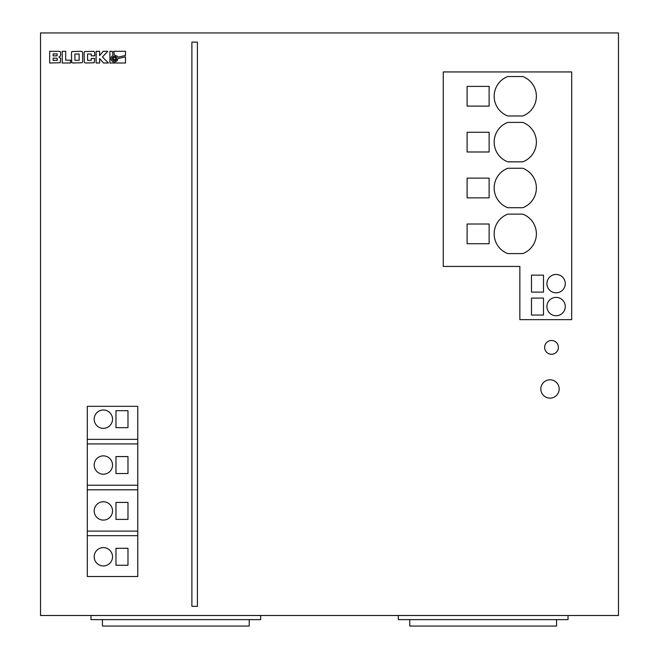 <?xml version="1.0" encoding="UTF-8"?>
<svg xmlns="http://www.w3.org/2000/svg" width="659" height="659" viewBox="0 0 659 659"><rect width="100%" height="100%" fill="white"/><g stroke="black" fill="none" stroke-linecap="round" stroke-linejoin="round"><path stroke-width="0.99" d="M112.285 58.552A2.199 2.199 0 0 0 114.485 60.752A2.199 2.199 0 0 0 116.684 58.552A2.199 2.199 0 0 0 114.485 56.361A2.199 2.199 0 0 0 112.285 58.552M522.768 122.393A21.096 21.096 0 0 1 522.768 161.842L507.776 161.842A21.096 21.096 0 0 1 507.776 122.393L522.768 122.393M522.768 76.526A21.096 21.096 0 0 1 522.768 115.976L507.776 115.976A21.096 21.096 0 0 1 507.776 76.526L522.768 76.526M522.768 214.134A21.096 21.096 0 0 1 522.768 253.583L507.776 253.583A21.096 21.096 0 0 1 507.776 214.134L522.768 214.134M522.768 168.267A21.096 21.096 0 0 1 522.768 207.717L507.776 207.717A21.096 21.096 0 0 1 507.776 168.267L522.768 168.267M540.825 388.967A9.177 9.177 0 0 0 550.001 398.143A9.177 9.177 0 0 0 559.17 388.967A9.177 9.177 0 0 0 550.001 379.798A9.177 9.177 0 0 0 540.825 388.967M565.274 283.634A9.177 9.177 0 0 1 556.097 292.802A9.177 9.177 0 0 1 546.921 283.634A9.177 9.177 0 0 1 556.097 274.457A9.177 9.177 0 0 1 565.274 283.634M565.274 306.567A9.177 9.177 0 0 1 556.097 315.735A9.177 9.177 0 0 1 546.921 306.567A9.177 9.177 0 0 1 556.097 297.39A9.177 9.177 0 0 1 565.274 306.567M94.188 556.789A9.177 9.177 0 0 0 103.364 565.957A9.177 9.177 0 0 0 112.532 556.789A9.177 9.177 0 0 0 103.364 547.613A9.177 9.177 0 0 0 94.188 556.789M94.188 510.914A9.177 9.177 0 0 0 103.364 520.091A9.177 9.177 0 0 0 112.532 510.914A9.177 9.177 0 0 0 103.364 501.746A9.177 9.177 0 0 0 94.188 510.914M94.188 465.048A9.177 9.177 0 0 0 103.364 474.216A9.177 9.177 0 0 0 112.532 465.048A9.177 9.177 0 0 0 103.364 455.871A9.177 9.177 0 0 0 94.188 465.048M94.188 419.173A9.177 9.177 0 0 0 103.364 428.35A9.177 9.177 0 0 0 112.532 419.173A9.177 9.177 0 0 0 103.364 410.005A9.177 9.177 0 0 0 94.188 419.173M544.631 347.392A6.878 6.878 0 0 0 551.509 354.27A6.878 6.878 0 0 0 558.395 347.392A6.878 6.878 0 0 0 551.509 340.505A6.878 6.878 0 0 0 544.631 347.392M87.309 439.355L137.764 439.355M137.764 443.944L87.309 443.944M87.309 485.23L137.764 485.23M137.764 489.818L87.309 489.818M40.52 615.498L618.48 615.498L618.48 32.95L40.52 32.95L40.52 615.498M556.558 619.625L556.558 626.05L409.774 626.05L409.774 619.625M249.226 619.625L249.226 626.05L102.442 626.05L102.442 619.625M60.653 55.068L60.595 52.25L59.771 51.361L49.689 51.295L49.689 63L60.233 62.753L60.653 58.354L58.89 57.028L60.315 56.122L60.653 55.068M62.226 51.295L62.226 63L70.554 63L70.554 60.167L65.694 60.167L65.694 51.295L62.226 51.295M82.622 52.753L82.111 51.542L81.238 51.295L71.963 51.542L71.46 52.753L71.683 62.457L72.82 63L82.128 62.737L82.622 61.542L82.622 52.753M94.723 55.834L94.657 52.25L93.8 51.361L84.607 51.542L84.105 52.753L84.327 62.457L85.464 63L94.196 62.753L94.723 58.453L91.247 58.453L91.247 60.307L87.565 60.307L87.565 53.997L91.247 53.997L91.247 55.834L94.723 55.834M99.6 58.552L103.545 63L108.447 63L102.442 56.995L107.771 51.295L103.216 51.295L99.6 55.636L99.6 51.295L96.132 51.295L96.132 63L99.6 63L99.6 58.552M111.396 56.789L113.093 55.282L112.244 51.295L109.905 51.295L109.905 63L125.482 63L125.49 56.913L118.043 58.494L117.121 60.933L114.485 62.111L112.714 61.641L111.404 60.331L110.926 58.56L111.396 56.789M117.088 56.139L117.755 57.168L125.49 55.521L125.49 51.295L113.636 51.295L114.419 54.994L117.088 56.139M87.309 576.51L137.764 576.51L137.764 406.331L87.309 406.331L87.309 576.51M571.691 71.938L443.26 71.938L443.26 266.425L519.86 266.425L519.86 319.64L571.691 319.64L571.691 71.938M191.893 606.329L197.395 606.329L197.395 42.127L191.893 42.127L191.893 606.329M260.692 615.498L260.692 619.625L90.975 619.625L90.975 615.498M398.308 615.498L398.308 619.625L568.025 619.625L568.025 615.498M489.126 197.857L467.107 197.857L467.107 178.128L489.126 178.128L489.126 197.857M489.126 151.982L467.107 151.982L467.107 132.261L489.126 132.261L489.126 151.982M489.126 243.723L467.107 243.723L467.107 224.002L489.126 224.002L489.126 243.723M489.126 106.115L467.107 106.115L467.107 86.387L489.126 86.387L489.126 106.115M543.486 298.082L543.486 315.051L531.484 315.051L531.484 298.082L543.486 298.082M543.486 275.141L543.486 292.118L531.484 292.118L531.484 275.141L543.486 275.141M87.309 531.096L137.764 531.096M137.764 535.685L87.309 535.685M127.978 548.296L115.976 548.296L115.976 565.274L127.978 565.274L127.978 548.296M127.978 502.43L115.976 502.43L115.976 519.399L127.978 519.399L127.978 502.43M115.976 456.563L115.976 473.533L127.978 473.533L127.978 456.563L115.976 456.563M115.976 410.689L115.976 427.658L127.978 427.658L127.978 410.689L115.976 410.689M115.539 57.498L113.43 57.498L113.43 59.615L115.539 59.615L115.539 57.498M79.138 53.997L74.92 53.997L74.92 60.307L79.138 60.307L79.138 53.997M53.157 55.908L57.078 55.809L57.193 53.89L53.157 53.89L53.157 55.908M53.157 58.157L53.157 60.414L57.284 60.414L57.144 58.239L53.157 58.157"/></g></svg>
